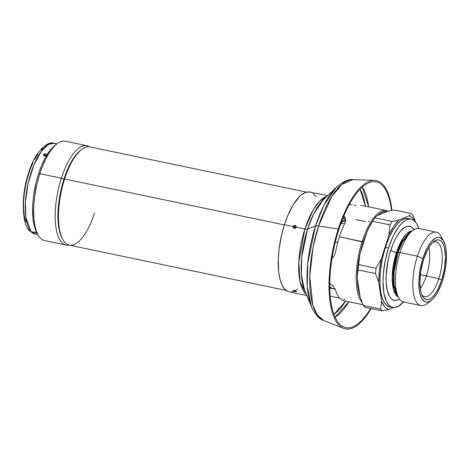 <?xml version="1.0" encoding="UTF-8"?>
<svg xmlns="http://www.w3.org/2000/svg" width="470" height="470" viewBox="0 0 470 470"><rect width="100%" height="100%" fill="white"/><g stroke="black" fill="none" stroke-linecap="round" stroke-linejoin="round"><path stroke-width="0.7" d="M429.327 301.534A37.494 14.047 -78.2 0 1 420.897 305.565A37.494 14.047 -78.2 0 1 417.389 256.168L422.83 258.553A32.982 12.355 -78.2 0 1 443.704 241.204A32.982 12.355 -78.2 0 1 442.476 280.884A32.982 12.355 -78.2 0 1 431.378 300.271A32.982 12.355 -78.2 0 1 419.634 292.458A32.982 12.355 -78.2 0 1 422.83 258.553L417.389 256.168L399.994 252.537A37.494 14.047 -78.2 0 1 412.607 230.5L409.411 232.991L402.361 242.279L397.931 253.042L394.036 272.4L394.054 284.315L396.656 294.079A34.11 12.784 101.8 0 1 397.931 253.042A1.351 0.341 17.8 0 1 397.179 252.995A1.351 0.341 -162.2 0 0 397.931 253.042L399.994 252.537A37.494 14.047 101.8 0 0 403.495 301.934A45.108 16.902 -78.2 0 1 392.732 307.462A45.108 16.902 -78.2 0 1 388.514 248.042L385.447 247.396A45.108 16.902 101.8 0 0 389.665 306.822L392.732 307.462M414.011 229.542L413.612 229.013A37.835 14.176 101.8 0 0 390.682 250.504L396.345 252.743L392.233 276.066L393.455 289.385L398.296 297.099A33.999 12.737 -78.2 0 1 396.345 252.743A1.351 0.341 -162.2 0 0 397.179 252.995L393.173 274.439L393.819 287.158L397.661 295.924L393.819 287.158L393.173 274.439L397.179 252.995L402.479 240.687L411.062 231.704L402.479 240.687L397.179 252.995A1.351 0.341 17.8 0 1 396.345 252.743L402.373 239.189L406.961 233.455L412.12 230.882A33.999 12.737 -78.2 0 0 396.345 252.743L390.682 250.504A37.835 14.176 101.8 0 0 386.769 288.039A37.835 14.176 101.8 0 0 398.918 299.408L397.385 300.101L394.506 300.395L391.91 299.267L389.701 296.758L387.292 290.625L386.146 282.141L386.134 275.532L387.914 261.173L389.636 253.982L393.085 243.948L395.822 238.131L400.34 231.287L404.999 227.198L407.978 226.193L410.733 226.611L411.984 227.351L414.193 229.859M344.622 223.697L343.411 223.444A27.066 10.14 101.8 0 0 340.832 223.732M426.384 275.89L420.315 274.621L426.384 275.89A27.066 10.14 101.8 0 0 428.869 247.449A27.066 10.14 -78.2 0 1 426.384 275.89L438.792 278.739L426.384 275.89A27.066 10.14 -78.2 0 1 420.28 288.609A27.066 10.14 101.8 0 0 426.384 275.89M335.345 241.927L337.76 242.432L335.345 241.927M432.653 242.549A28.018 10.499 -78.2 0 1 435.872 241.78A28.018 10.499 -78.2 0 1 438.792 278.739A28.018 10.499 101.8 0 0 441.683 250.904A28.018 10.499 101.8 0 0 432.653 242.549M441.718 280.026L438.792 278.739L441.718 280.026L437.582 289.978L435.185 293.879L432.694 296.846L430.197 298.779L427.8 299.59L425.585 299.249L423.64 297.78L422.048 295.231L420.856 291.7L419.869 282.27L420.826 270.932L423.588 259.411A30.444 11.409 -78.2 0 1 433.828 241.515A30.444 11.409 -78.2 0 1 444.667 248.73A30.444 11.409 -78.2 0 1 441.718 280.026A30.444 11.409 -78.2 0 1 422.448 296.035A30.444 11.409 -78.2 0 1 423.588 259.411L427.724 249.458L430.12 245.557L432.612 242.585L435.108 240.658L437.505 239.847L439.72 240.182L441.665 241.656L443.257 244.206L444.444 247.737L445.437 257.161L444.479 268.499L441.718 280.026M396.656 294.079L398.595 297.645A37.494 14.047 -78.2 0 1 399.994 252.537L417.389 256.168A37.494 14.047 101.8 0 0 413.759 294.714A37.494 14.047 101.8 0 0 427.107 303.596L431.378 300.271M443.704 241.204L441.124 236.451A37.494 14.047 101.8 0 0 417.389 256.168A37.494 14.047 -78.2 0 1 436.219 232.162L418.817 228.526A37.494 14.047 101.8 0 0 399.994 252.537L397.931 253.042A34.11 12.784 101.8 0 1 409.411 232.991M367.352 230.899L372.645 221.288A51.87 19.434 -78.2 0 1 373.709 219.566L372.076 222.11A47.922 17.954 101.8 0 0 367.352 230.899L359.885 254.164L358.728 264.639L376.082 268.264L358.728 264.639A51.87 19.434 101.8 0 0 358.134 269.956L375.489 273.581A51.87 19.434 -78.2 0 1 376.082 268.264L381.376 258.647L379.425 270.702L378.755 282.229L381.534 301.264L384.695 306.839L386.646 308.555L388.79 309.513L393.49 307.574L388.79 309.513L382.298 310.911A51.87 19.434 -78.2 0 1 380.665 309.048L381.534 301.264L378.755 282.229L375.489 273.581L378.755 282.229A47.922 17.954 -78.2 0 1 381.376 258.647L376.082 268.264A51.87 19.434 101.8 0 0 375.489 273.581L358.134 269.956L357.57 273.793L358.134 269.956A51.87 19.434 -78.2 0 1 358.728 264.639L359.885 254.164A47.922 17.954 101.8 0 0 357.265 277.747L357.57 273.793L357.265 277.747L360.038 296.776L363.304 305.424A51.87 19.434 101.8 0 0 364.943 307.286L382.298 310.911L388.79 309.513A47.922 17.954 -78.2 0 1 381.534 301.264L380.665 309.048A51.87 19.434 101.8 0 0 382.298 310.911L364.943 307.286M410.287 214.714L408.965 215.824A47.922 17.954 -78.2 0 1 415.069 221.488L413.06 218.497L411.115 216.782L408.965 215.824L410.287 214.714M393.966 209.943L411.321 213.562A51.87 19.434 -78.2 0 1 412.96 215.425L415.545 222.022L412.96 215.425A51.87 19.434 101.8 0 0 411.321 213.562L393.966 209.943L387.474 211.336L377.228 215.571L375.906 216.676L377.228 215.571M373.709 219.566A51.87 19.434 -78.2 0 1 374.872 217.827L375.906 216.676L374.872 217.827A51.87 19.434 101.8 0 0 372.645 221.288L390 224.907L388.843 235.388A47.922 17.954 -78.2 0 1 398.719 220.054L392.227 221.452A51.87 19.434 101.8 0 0 390 224.907A51.87 19.434 -78.2 0 1 392.227 221.452L374.872 217.827L392.227 221.452L398.719 220.054L408.965 215.824L398.719 220.054L393.607 226.534L388.843 235.388L390 224.907L372.645 221.288L369.884 226.023M380.665 309.048L363.304 305.424L380.665 309.048M381.376 258.647L388.843 235.388L381.376 258.647M390.006 306.887L386.91 305.535L384.278 302.545L382.204 298.021L380.776 292.134L380.036 285.12L380.024 277.241L380.741 268.799L382.151 260.127L384.202 251.55L386.816 243.395L389.9 235.987L393.325 229.607L396.962 224.49L400.675 220.847L404.318 218.803L408.107 218.515A45.108 16.902 101.8 0 0 385.447 247.396L388.514 248.042A45.108 16.902 -78.2 0 1 411.168 219.155A45.108 16.902 -78.2 0 1 418.805 228.526L416.549 223.432L413.917 220.436L412.419 219.555L410.821 219.091L407.39 219.449L405.587 220.26L401.891 223.115L398.196 227.515L392.967 236.627L388.514 248.042L385.218 260.768L383.361 273.71L383.009 281.906L383.843 292.775L386.234 301.106L388.602 304.883L389.983 306.181L393.073 307.527L394.759 307.562L398.313 306.358L403.865 301.487M399.482 299.067L398.901 299.419L399.494 299.084M436.219 232.162A37.494 14.047 -78.2 0 1 442.329 239.224M442.476 280.884L444.191 274.738L445.918 265.233L446.5 256.115L446.224 250.645L445.431 245.904L443.328 240.558L440.308 237.72L437.911 237.356L435.308 238.237L431.248 241.797L427.312 247.766L423.834 255.627L421.919 261.584L419.839 271.037L418.864 280.373L419.081 288.791L419.875 293.533L421.978 298.879L424.998 301.711L426.161 302.051L428.675 301.793L432.694 299.108L436.712 293.897L440.384 286.6L442.476 280.884M421.784 294.62A28.018 10.499 101.8 0 0 438.792 278.739A28.018 10.499 -78.2 0 1 424.428 296.611A28.018 10.499 -78.2 0 1 421.784 294.62M341.097 222.997A31.572 11.832 -78.2 0 1 345.139 220.089A31.572 11.832 -78.2 0 1 345.673 219.907M345.403 221.828A29.316 10.986 101.8 0 0 343.159 221.176M344.445 216.658L343.494 215.806L345.209 217.839L345.662 219.719L344.863 223.197A48.486 18.166 101.8 0 0 339.405 236.857L363.216 242.074A47.587 17.831 -78.2 0 1 366.953 232.145L363.216 242.074L360.284 252.919A47.587 17.831 -78.2 0 1 363.216 242.074L362.129 241.598A48.486 18.166 101.8 0 0 362.135 302.604A48.486 18.166 -78.2 0 1 362.129 241.598L339.405 236.857A48.486 18.166 101.8 0 0 335.521 252.302L334.305 255.745L331.955 258.676L334.305 255.745L335.521 252.302M359.891 295.753A47.587 17.831 -78.2 0 1 357.412 278.763L358.287 289.267L359.891 295.753M339.657 298.133L330.228 296.165L339.657 298.133M335.58 290.184L333.383 286.4L329.288 282.887L333.383 286.4L335.58 290.184A48.486 18.166 101.8 0 0 343.94 300.735L363.005 304.713M343.012 217.34L344.61 217.827L343.012 217.34M386.922 211.565L383.126 211.905L381.223 212.763L377.774 215.342A47.587 17.831 -78.2 0 1 386.922 211.565M345.356 218.186L344.61 217.827M344.639 299.637L343.623 299.184M329.793 288.098L335.216 289.226L329.793 288.098M355.543 219.508L365.378 221.558M368.539 221.587L369.843 221.141M352.359 205.073L349.357 204.503L352.359 205.073M356.025 205.437L354.198 205.296L356.025 205.437M386.475 210.542A48.486 18.166 -78.2 0 1 388.202 211.153A48.486 18.166 101.8 0 0 362.129 241.598A48.486 18.166 -78.2 0 1 386.475 210.542L363.757 205.801A48.486 18.166 101.8 0 0 362.711 205.666L360.707 205.601M344.516 216.741L345.591 219.067L345.415 221.781L344.863 223.197M362.711 205.666L360.713 205.601M94.505 213.004A50.178 18.8 -78.2 0 1 62.745 239.4A50.178 18.8 -78.2 0 1 64.619 179.035L63.932 179.199A49.05 18.377 101.8 0 0 62.099 238.208A49.05 18.377 101.8 0 0 62.428 238.789M306.581 192.142L89.817 146.899A50.178 18.8 101.8 0 0 64.619 179.035L284.362 224.895L64.619 179.035A50.178 18.8 101.8 0 0 69.307 245.14L286.071 290.384M62.116 238.237L59.537 231.222L58.051 220.219L58.327 207.117L60.348 193.041L63.932 179.199L68.773 166.791L74.46 156.88L80.493 150.324M64.619 179.035A50.178 18.8 -78.2 0 1 81.504 149.536L80.435 150.365A49.05 18.377 101.8 0 0 63.932 179.199L64.619 179.035M335.034 288.85A38.904 14.576 -78.2 0 1 333.447 288.756A38.904 14.576 -78.2 0 1 329.77 286.394A38.904 14.576 -78.2 0 0 335.034 288.85M345.662 219.666A31.572 11.832 101.8 0 0 342.671 218.885M36.114 232.18L36.719 232.415L34.169 225.471L33 218.503L32.689 206.13L33.452 197.053L35.99 183.083L38.511 174.053L39.885 173.712L38.511 174.053A48.486 18.166 101.8 0 0 36.701 232.38L37.994 234.759A50.742 19.012 -78.2 0 1 39.885 173.712L61.382 178.201A50.742 19.012 -78.2 0 1 86.862 145.706A50.742 19.012 -78.2 0 1 89.523 146.846A50.742 19.012 101.8 0 0 61.382 178.201L63.897 179.305L61.382 178.201L39.885 173.712A50.742 19.012 101.8 0 0 44.632 240.564L66.123 245.052A50.742 19.012 -78.2 0 1 61.382 178.201A50.742 19.012 101.8 0 0 69.02 245.076A50.742 19.012 -78.2 0 1 66.123 245.052M36.701 232.38A48.486 18.166 101.8 0 0 37.365 233.502L37.259 233.332M86.862 145.706L65.365 141.217A50.742 19.012 101.8 0 0 39.885 173.712A50.742 19.012 -78.2 0 1 56.964 143.885L54.831 145.547A48.486 18.166 101.8 0 0 38.511 174.053L41.589 165.646L45.102 158.196L48.915 151.986L54.884 145.506M37.629 233.373L31.014 231.575A46.459 17.408 101.8 0 0 35.273 234.236L31.014 231.575A3.607 3.22 138.7 0 1 29.357 230.611A3.607 3.22 -41.3 0 0 31.014 231.575L25.815 217.081L25.415 202.453L28.047 183.705L33.881 164.97L41.419 151.17L48.616 144.355L54.256 143.28A46.459 17.408 101.8 0 0 29.181 179.023A46.459 17.408 101.8 0 0 31.014 231.575L34.98 232.403L35.473 232.033L36.672 232.286M46.894 154.765L46.36 155.599L45.138 156.034L43.933 155.787L43.469 155L44.01 154.166L45.238 153.761L46.436 154.013L46.894 154.765M45.666 155.623L44.961 155.664L44.55 155.135L44.973 154.853L46.001 155.235L44.944 155.77L44.55 155.135L44.932 155.734M57.005 143.849L54.256 143.28L56.541 144.214M36.93 232.462L36.008 232.098M25.65 221.658L24.293 216.065L23.594 209.403L23.582 201.912L24.258 193.899L25.597 185.656L27.548 177.507L30.033 169.764L32.959 162.726M34.551 159.559L37.923 154.072M41.431 149.889L43.199 148.338M46.747 155.206C46.618 153.596 45.578 153.379 43.622 154.554A1.128 0.746 32.8 0 1 44.55 155.135L45.937 155.423A1.128 0.746 32.8 0 1 46.747 155.206A1.128 0.746 -147.2 0 0 45.937 155.423L44.656 155.646L44.55 155.135A1.128 0.746 -147.2 0 0 43.622 154.554C43.757 156.216 44.797 156.434 46.747 155.206M36.648 232.274L34.98 232.403A1.128 1.005 -41.3 0 0 35.943 232.151A1.128 1.005 138.7 0 1 34.98 232.403L37.212 233.32M311.481 306.892A69.73 26.126 -78.2 0 1 311.469 306.851A69.73 26.126 -78.2 0 1 315.505 225.994A69.73 26.126 -78.2 0 1 336.438 187.207L323.337 199.826L313.702 213.797L307.55 229.072A4.512 1.134 17.8 0 1 304.895 228.966L298.791 262.266L300.048 281.783L306.358 294.514A50.972 19.1 -78.2 0 1 304.895 228.966L296.223 227.157L295.407 228.197L294.155 228.444L293.192 227.733L293.098 226.505L284.426 224.695A50.972 19.1 101.8 0 0 289.191 291.841L306.769 295.512M293.509 290.983L293.286 290.401L294.243 290.442L296.4 291.582L293.509 290.983M311.434 192.506L309.63 191.983L305.753 192.383L301.634 194.686L299.537 196.53L293.327 204.585L287.658 215.859L284.426 224.695L293.098 226.505L293.92 225.471L295.184 225.236L296.135 225.935L296.223 227.157C295.853 224.877 294.813 224.66 293.098 226.505L294.12 226.863C294.878 226.082 295.342 226.176 295.512 227.151L296.223 227.157L295.512 227.151C294.772 227.962 294.308 227.862 294.12 226.863L293.098 226.505C293.486 228.802 294.526 229.019 296.223 227.157L304.895 228.966L313.255 209.749L319.571 201.236L326.82 196.472A50.972 19.1 -78.2 0 0 304.895 228.966A4.512 1.134 -162.2 0 0 307.55 229.072A52.581 19.699 101.8 0 0 304.507 290.043L301.352 274.75L301.705 257.225L307.55 229.072L315.505 225.994L307.55 229.072A52.581 19.699 101.8 0 1 323.337 199.826M336.467 187.178A69.73 26.126 -78.2 0 0 336.438 187.207L323.66 205.737L315.505 225.994A6.768 1.698 17.8 0 1 318.537 225.982L331.714 196.607L341.772 184.451L352.964 179.628A72.063 27.002 101.8 0 0 318.537 225.982L338.253 229.078A75.758 28.388 -78.2 0 1 374.449 180.339A75.758 28.388 -78.2 0 1 391.927 210.331A75.758 28.388 101.8 0 0 369.802 181.103A75.758 28.388 101.8 0 0 338.253 229.078L338.846 229.572A74.425 27.883 -78.2 0 0 344.058 327.091A74.425 27.883 -78.2 0 0 370.683 308.485A74.425 27.883 -78.2 0 1 334.399 315.529A74.425 27.883 -78.2 0 1 338.846 229.572L338.253 229.078A75.758 28.388 101.8 0 0 333.865 316.915A75.758 28.388 101.8 0 0 371.153 308.584A75.758 28.388 -78.2 0 1 343.558 328.348A75.758 28.388 -78.2 0 1 338.253 229.078L318.537 225.982A72.063 27.002 101.8 0 0 323.583 320.411L317.291 315.023L312.738 304.877L309.783 276.43L312.95 247.954L318.537 225.982A6.768 1.698 -162.2 0 0 315.505 225.994L307.756 263.323L307.28 286.571L311.469 306.851L304.507 290.043M368.656 206.824A70.67 26.479 101.8 0 0 362.294 187.154L368.656 206.824M338.846 229.572A74.425 27.883 -78.2 0 1 374.408 181.69A74.425 27.883 -78.2 0 1 391.492 210.419A74.425 27.883 -78.2 0 0 369.649 182.507A74.425 27.883 -78.2 0 0 338.846 229.572M365.378 206.142L360.102 189.263A69.119 25.897 -78.2 0 1 365.378 206.142M316.104 196.889L313.126 193.505M327.596 195.72L310.018 192.054A50.972 19.1 101.8 0 0 284.426 224.695L281.771 234.189L279.11 248.877L278.299 258.412L278.628 271.419L279.862 278.745L281.847 284.656L284.52 288.927L287.769 291.388L289.579 291.911M291.476 291.952L293.456 291.512M295.495 290.595L297.575 289.209M345.562 301.076A69.119 25.897 -78.2 0 1 333.976 314.43L345.562 301.076M348.84 301.758L335.139 317.244A70.67 26.479 101.8 0 0 348.84 301.758M293.192 290.736C294.913 291.682 295.959 291.899 296.317 291.388A1.128 1.005 138.7 0 1 295.818 291.112A1.128 1.005 -41.3 0 0 296.317 291.388C294.614 290.378 293.574 290.16 293.192 290.736A1.128 1.005 -41.3 0 0 294.149 290.483A1.128 1.005 138.7 0 1 293.192 290.736M295.607 290.719L294.22 290.431M420.897 305.565L403.495 301.934M411.168 219.155L408.095 218.515M345.139 220.089L341.338 221.535M62.745 239.4L62.099 238.208M333.447 288.756L329.793 287.993M45.649 155.823L45.919 155.447M38.023 234.806L35.273 234.236L29.375 230.635C22.196 224.86 20.604 195.614 28.664 172.843C34.48 152.721 47.247 140.389 54.256 143.28M36.002 231.974L35.673 232.133L36.678 232.333M311.469 306.851C315.364 314.847 319.4 319.365 323.583 320.411L343.558 328.348M341.232 184.922L337.572 187.994M374.449 180.339L352.964 179.628C348.716 178.911 343.206 181.438 336.438 187.207M294.208 290.307L295.642 290.771"/></g></svg>
